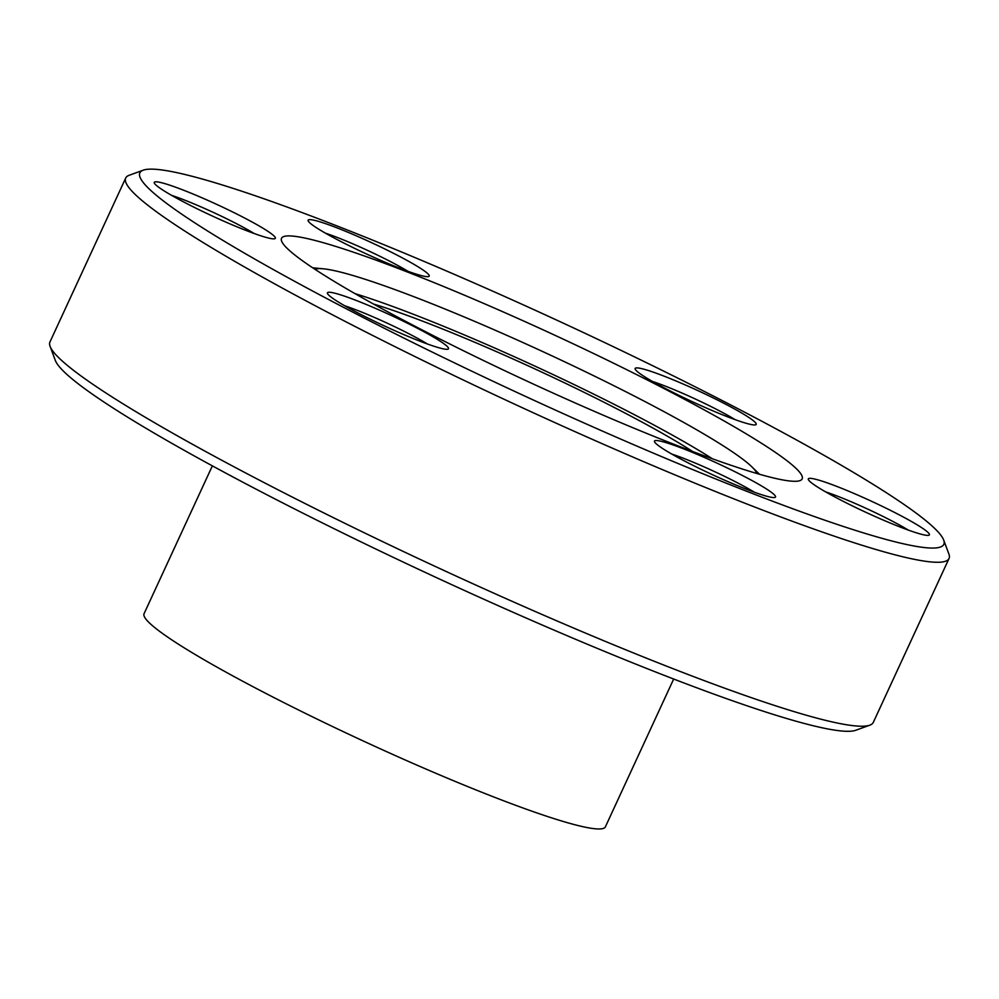 <?xml version="1.0" encoding="UTF-8"?>
<svg xmlns="http://www.w3.org/2000/svg" width="999" height="999" viewBox="0 0 999 999"><rect width="100%" height="100%" fill="white"/><g stroke="black" fill="none" stroke-linecap="round" stroke-linejoin="round"><path stroke-width="1.5" d="M186.313 203.321A66.696 6.206 -155.2 0 1 154.296 183.004A66.696 6.206 -155.2 0 1 182.317 189.71A66.696 6.206 -155.2 0 1 243.294 217.332A66.696 6.206 -155.2 0 1 274.837 238.711A66.696 6.206 -155.2 0 1 186.313 203.321M254.258 233.554A58.691 5.457 24.8 0 0 236.538 223.726A58.691 5.457 24.8 0 0 171.553 195.329M359.49 313.773A66.696 6.206 -155.2 0 1 327.46 293.444A66.696 6.206 -155.2 0 1 355.494 300.162A66.696 6.206 -155.2 0 1 416.471 327.784A66.696 6.206 -155.2 0 1 448.014 349.151A66.696 6.206 -155.2 0 1 359.49 313.773M427.435 343.993A58.691 5.457 24.8 0 0 409.715 334.166A58.691 5.457 24.8 0 0 344.73 305.781M686.513 462.038A66.696 6.206 -155.2 0 1 654.495 441.72A66.696 6.206 -155.2 0 1 682.517 448.426A66.696 6.206 -155.2 0 1 743.506 476.048A66.696 6.206 -155.2 0 1 775.037 497.415A66.696 6.206 -155.2 0 1 686.513 462.038M754.457 492.257A58.691 5.457 24.8 0 0 736.738 482.442A58.691 5.457 24.8 0 0 671.753 454.046M840.371 499.862A66.696 6.206 -155.2 0 1 808.341 479.545A66.696 6.206 -155.2 0 1 836.375 486.251A66.696 6.206 -155.2 0 1 897.352 513.873A66.696 6.206 -155.2 0 1 928.895 535.239A66.696 6.206 -155.2 0 1 840.371 499.862M908.316 530.082A58.691 5.457 24.8 0 0 890.596 520.267A58.691 5.457 24.8 0 0 825.611 491.87M667.195 389.423A66.696 6.206 -155.2 0 1 635.164 369.093A66.696 6.206 -155.2 0 1 663.199 375.811A66.696 6.206 -155.2 0 1 724.175 403.434A66.696 6.206 -155.2 0 1 755.719 424.8A66.696 6.206 -155.2 0 1 667.195 389.423M735.139 419.642A58.691 5.457 24.8 0 0 717.419 409.815A58.691 5.457 24.8 0 0 652.434 381.431M340.172 241.146A66.696 6.206 -155.2 0 1 308.142 220.829A66.696 6.206 -155.2 0 1 336.163 227.535A66.696 6.206 -155.2 0 1 397.152 255.157A66.696 6.206 -155.2 0 1 428.696 276.536A66.696 6.206 -155.2 0 1 340.172 241.146M408.116 271.378A58.691 5.457 24.8 0 0 390.397 261.551A58.691 5.457 24.8 0 0 325.412 233.154M869.842 725.162L855.781 730.269A442.819 41.171 -155.2 0 1 267.982 495.329A442.819 41.171 -155.2 0 1 55.32 360.402L50.1 346.378A453.496 42.158 24.8 0 0 267.882 484.565A453.496 42.158 24.8 0 0 869.842 725.162A453.496 42.158 24.8 0 0 873.288 722.414L949.05 558.466A453.496 42.158 -155.2 0 1 343.644 320.617A453.496 42.158 -155.2 0 1 125.712 178.022A453.496 42.158 -155.2 0 1 129.158 175.287L143.219 170.18A442.819 41.171 24.8 0 0 352.659 312.088A442.819 41.171 24.8 0 0 757.579 495.492A442.819 41.171 24.8 0 0 943.68 540.034A442.819 41.171 24.8 0 0 731.018 405.107A442.819 41.171 24.8 0 0 143.219 170.18M943.68 540.034L948.9 554.058A453.496 42.158 -155.2 0 1 949.05 558.466M212.362 465.871L144.068 613.686A254.096 23.626 24.8 0 0 266.171 693.581A254.096 23.626 24.8 0 0 605.382 826.847L673.676 679.033M692.569 451.448A210.739 19.593 24.8 0 0 618.493 409.665A210.739 19.593 24.8 0 0 373.426 303.996M756.78 473.464A244.081 22.69 24.8 0 0 751.748 466.733A244.081 22.69 24.8 0 0 639.435 398.701A244.081 22.69 24.8 0 0 323.426 268.818A244.081 22.69 24.8 0 0 315.06 269.355M712.374 458.753A238.262 22.153 24.8 0 0 630.257 412.562A238.262 22.153 24.8 0 0 355.032 293.644M664.347 388.723A286.763 26.661 24.8 0 0 281.518 238.311A286.763 26.661 24.8 0 0 419.318 328.484A286.763 26.661 24.8 0 0 802.16 478.883A286.763 26.661 24.8 0 0 664.347 388.723M125.712 178.022L49.95 341.983A453.496 42.158 24.8 0 0 50.1 346.378M751.748 466.733L759.502 474.25M323.426 268.818L312.687 267.794"/></g></svg>

